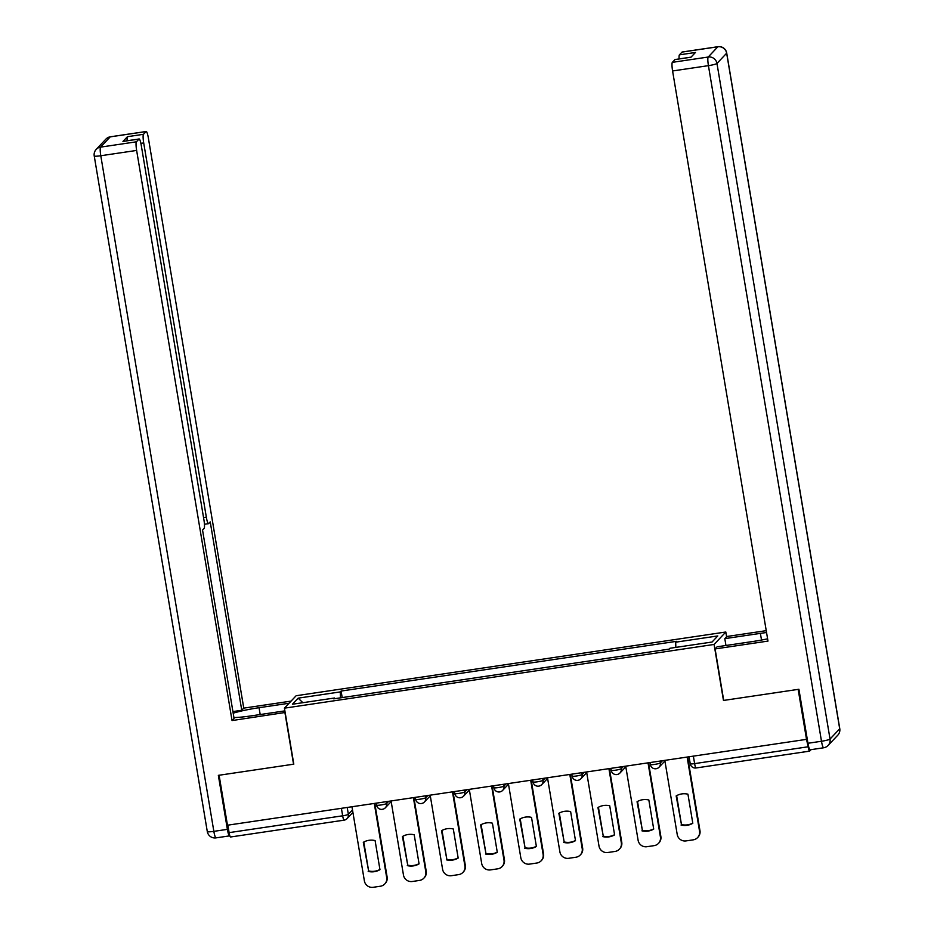 <?xml version="1.0" encoding="UTF-8"?>
<svg xmlns="http://www.w3.org/2000/svg" width="934" height="934" viewBox="0 0 934 934"><rect width="100%" height="100%" fill="white"/><g stroke="black" fill="none" stroke-linecap="round" stroke-linejoin="round"><path stroke-width="1.4" d="M726.605 636.731L725.811 632.014L296.148 695.725L284.426 708.159L714.09 644.448L723.465 700.453L798.161 689.374L806.521 739.354L227.464 825.212L219.105 775.243L293.801 764.164L284.426 708.159M230.628 836.934A5.125 0.794 -98.4 0 1 230.546 836.992A5.125 0.794 -98.4 0 1 229.11 832.638L342.661 815.802A5.125 0.607 -9.5 0 0 348.359 814.331L352.503 809.941M227.861 825.154L229.11 832.638M806.521 739.354L808.167 746.78A5.125 0.794 81.6 0 0 809.603 751.134A5.125 0.794 81.6 0 0 809.696 751.076L811.039 749.652M675.831 647.39L675.691 642.183L717.802 635.937L712.07 642.02L669.947 648.266L669.153 649.118L333.742 698.842L334.547 698.002L292.435 704.236L298.18 698.153L340.291 691.907L340.455 697.85M675.691 642.183L676.496 641.331L341.097 691.055L340.291 691.907M725.811 632.014L714.09 644.448M342.183 697.593L341.097 691.055M334.792 698.69L334.547 698.002M302.861 702.695L298.18 698.153M676.636 795.663L681.47 824.559A16.03 15.726 43.3 0 0 692.771 823.087M687.634 756.984L699.975 830.711A7.694 7.542 43.3 0 1 698.048 837.109L697.605 837.576A7.694 7.542 -136.7 0 0 699.531 831.19L699.975 830.711M681.026 825.026A16.03 15.726 43.3 0 0 692.806 823.286L687.938 794.192A16.03 15.726 43.3 0 0 676.158 795.931L681.47 824.559M664.81 760.369L677.22 834.494A7.694 7.542 -136.7 0 0 686 840.915L693.273 839.841A7.694 7.542 -136.7 0 0 697.605 837.576M687.12 757.065L699.531 831.19M637.537 801.465L642.37 830.349A16.03 15.726 43.3 0 0 653.672 828.878M648.523 762.786L660.863 836.514A7.694 7.542 43.3 0 1 658.937 842.912L658.493 843.379A7.694 7.542 -136.7 0 0 660.42 836.981L660.863 836.514M641.927 830.828A16.03 15.726 43.3 0 0 653.707 829.077L648.838 799.983A16.03 15.726 43.3 0 0 637.058 801.734L642.37 830.349M625.71 766.172L638.109 840.296A7.694 7.542 -136.7 0 0 646.888 846.718L654.162 845.632A7.694 7.542 -136.7 0 0 658.493 843.379M648.021 762.856L660.42 836.981M598.425 807.256L603.259 836.152A16.03 15.726 43.3 0 0 614.56 834.681M609.423 768.589L621.764 842.316A7.694 7.542 43.3 0 1 619.837 848.702L619.394 849.181A7.694 7.542 -136.7 0 0 621.32 842.783L621.764 842.316M602.815 836.619A16.03 15.726 43.3 0 0 614.595 834.879L609.727 805.785A16.03 15.726 43.3 0 0 597.947 807.536L603.259 836.152M586.599 771.963L599.009 846.087A7.694 7.542 -136.7 0 0 607.789 852.509L615.062 851.434A7.694 7.542 -136.7 0 0 619.394 849.181M608.91 768.659L621.32 842.783M725.951 645.487L724.807 638.646L726.815 636.498L766.242 630.66M724.807 638.646L760.393 633.369A28.849 3.432 -9.5 0 1 766.557 632.54M810.233 749.71A7.694 1.179 -98.4 0 1 810.105 749.792A7.694 1.179 -98.4 0 1 807.945 743.266L798.909 689.269L723.71 700.418L715.094 648.932L717.114 646.795L752.711 641.518A28.849 3.432 -9.5 0 0 767.608 638.821M715.094 648.932L767.981 641.086L672.585 70.972A7.694 1.179 -98.4 0 1 672.34 62.344L674.943 59.589A7.694 1.179 -98.4 0 1 675.072 59.519A7.694 1.179 -98.4 0 1 675.224 59.554M679.111 58.912A7.694 1.179 -98.4 0 1 679.427 54.849L682.018 52.094A7.694 1.179 -98.4 0 1 682.147 52.012A7.694 1.179 -98.4 0 1 682.299 52.047M674.943 59.589L690.985 57.207L695.468 52.467L679.427 54.849M285.15 712.479L232.041 720.558L136.633 150.432L100.79 155.745L213.851 831.353L227.382 829.345L218.346 775.348L293.556 764.199L284.94 712.712M284.882 710.879L251.351 715.853A28.849 3.432 -9.5 0 1 233.92 717.592M260.189 714.545L259.045 707.703A28.849 3.432 -9.5 0 0 233.185 713.202M259.045 707.703L289.05 703.255M291.069 701.107L243.762 708.124L241.754 710.26L210.232 521.896L208.621 523.6A7.694 1.179 81.6 0 1 208.492 523.682A7.694 1.179 81.6 0 1 206.332 517.156L143.708 142.937L140.871 143.357M232.916 711.58L241.754 710.26M243.762 708.124L148.366 138.01A7.694 1.179 81.6 0 0 146.206 131.484A7.694 1.179 81.6 0 0 146.078 131.554L110.224 136.866L100.557 147.128L136.399 141.816L139.003 139.061A7.694 1.179 81.6 0 1 139.131 138.979A7.694 1.179 81.6 0 1 141.291 145.506L203.904 519.724A7.694 1.179 81.6 0 1 204.149 528.352L202.538 530.045L234.06 718.421L232.041 720.558M146.078 131.554L143.474 134.309A7.694 1.179 81.6 0 0 143.708 142.937M229.799 835.661L229.671 835.79A7.694 1.179 81.6 0 1 229.542 835.872L215.999 837.88A7.694 1.179 -98.4 0 1 213.851 831.353A7.694 0.911 170.5 0 1 207.29 831.54L94.229 155.931A7.694 0.911 170.5 0 0 100.79 155.745A7.694 1.179 -98.4 0 1 100.557 147.128A7.694 7.542 -136.7 0 0 96.214 149.382A7.694 7.694 0 0 0 94.229 155.931M127.129 140.765A7.694 1.179 -98.4 0 1 127.433 136.691L122.961 141.431A7.694 1.179 -98.4 0 1 123.09 141.361A7.694 1.179 -98.4 0 1 123.241 141.396M136.399 141.816A7.694 1.179 81.6 0 0 136.633 150.432M227.382 829.345A7.694 1.179 81.6 0 0 229.542 835.872M559.326 813.059L564.159 841.954A16.03 15.726 43.3 0 0 575.461 840.472M570.312 774.379L582.653 848.107A7.694 7.542 43.3 0 1 580.726 854.505L580.283 854.972A7.694 7.542 -136.7 0 0 582.209 848.586L582.653 848.107M563.716 842.421A16.03 15.726 43.3 0 0 575.496 840.67L570.627 811.588A16.03 15.726 43.3 0 0 558.847 813.327L564.159 841.954M547.499 777.765L559.898 851.89A7.694 7.542 -136.7 0 0 568.678 858.311L575.951 857.225A7.694 7.542 -136.7 0 0 580.283 854.972M569.81 774.461L582.209 848.586M520.215 818.861L525.048 847.745A16.03 15.726 43.3 0 0 536.349 846.274M531.212 780.182L543.553 853.909A7.694 7.542 43.3 0 1 541.627 860.307L541.183 860.774A7.694 7.542 -136.7 0 0 543.109 854.376L543.553 853.909M524.604 848.224A16.03 15.726 43.3 0 0 536.385 846.473L531.516 817.378A16.03 15.726 43.3 0 0 519.736 819.13L525.048 847.745M508.388 783.568L520.798 857.692A7.694 7.542 -136.7 0 0 529.578 864.102L536.852 863.028A7.694 7.542 -136.7 0 0 541.183 860.774M530.699 780.252L543.109 854.376M481.115 824.652L485.949 853.548A16.03 15.726 43.3 0 0 497.25 852.077M492.101 785.984L504.442 859.712A7.694 7.542 43.3 0 1 502.515 866.098L502.072 866.577A7.694 7.542 -136.7 0 0 503.998 860.179L504.442 859.712M485.505 854.015A16.03 15.726 43.3 0 0 497.285 852.275L492.416 823.181A16.03 15.726 43.3 0 0 480.636 824.932L485.949 853.548M469.288 789.358L481.687 863.483A7.694 7.542 -136.7 0 0 490.467 869.904L497.74 868.83A7.694 7.542 -136.7 0 0 502.072 866.577M491.599 786.054L503.998 860.179M442.004 830.454L446.837 859.35A16.03 15.726 43.3 0 0 458.139 857.867M453.002 791.775L465.342 865.503A7.694 7.542 43.3 0 1 463.416 871.901L462.972 872.368A7.694 7.542 -136.7 0 0 464.898 865.981L465.342 865.503M446.394 859.817A16.03 15.726 43.3 0 0 458.174 858.066L453.305 828.983A16.03 15.726 43.3 0 0 441.525 830.723L446.837 859.35M430.177 795.161L442.588 869.285A7.694 7.542 -136.7 0 0 451.367 875.707L458.641 874.621A7.694 7.542 -136.7 0 0 462.972 872.368M452.488 791.857L464.898 865.981M402.904 836.257L407.738 865.141A16.03 15.726 43.3 0 0 419.039 863.67M413.89 797.578L426.231 871.305A7.694 7.542 43.3 0 1 424.305 877.703L423.861 878.17A7.694 7.542 -136.7 0 0 425.787 871.772L426.231 871.305M407.294 865.62A16.03 15.726 43.3 0 0 419.074 863.868L414.206 834.774A16.03 15.726 43.3 0 0 402.426 836.525L407.738 865.141M391.077 800.963L403.476 875.088A7.694 7.542 -136.7 0 0 412.256 881.498L419.529 880.423A7.694 7.542 -136.7 0 0 423.861 878.17M413.388 797.648L425.787 871.772M363.793 842.048L368.626 870.943A16.03 15.726 43.3 0 0 379.928 869.472M374.791 803.368L387.131 877.096A7.694 7.542 43.3 0 1 385.205 883.494L384.761 883.973A7.694 7.542 -136.7 0 0 386.688 877.575L387.131 877.096M368.183 871.41A16.03 15.726 43.3 0 0 379.963 869.671L375.094 840.577A16.03 15.726 43.3 0 0 363.314 842.328L368.626 870.943M351.966 806.754L364.377 880.879A7.694 7.542 -136.7 0 0 373.156 887.3L380.43 886.226A7.694 7.542 -136.7 0 0 384.761 883.973M374.277 803.45L386.688 877.575M376.6 805.003A5.125 0.607 -9.5 0 0 376.554 805.108A5.125 0.607 -9.5 0 0 380.932 804.98A5.125 0.607 -9.5 0 0 386.629 803.52L388.707 801.314M386.314 801.664L386.629 803.52A5.125 5.032 43.3 0 1 382.45 809.276M415.7 799.2A5.125 0.607 -9.5 0 0 415.665 799.306A5.125 0.607 -9.5 0 0 420.031 799.189A5.125 0.607 -9.5 0 0 425.729 797.718L427.807 795.511M425.425 795.861L425.729 797.718A5.125 5.032 43.3 0 1 421.561 803.485M454.811 793.41A5.125 0.607 -9.5 0 0 454.765 793.503A5.125 0.607 -9.5 0 0 459.143 793.386A5.125 0.607 -9.5 0 0 464.84 791.915L466.918 789.709M464.525 790.071L464.84 791.915A5.125 5.032 43.3 0 1 460.66 797.683M493.911 787.607A5.125 0.607 -9.5 0 0 493.876 787.712A5.125 0.607 -9.5 0 0 498.242 787.584A5.125 0.607 -9.5 0 0 503.94 786.124L506.018 783.918M503.636 784.268L503.94 786.124A5.125 5.032 43.3 0 1 499.772 791.892M533.022 781.805A5.125 0.607 -9.5 0 0 532.975 781.91A5.125 0.607 -9.5 0 0 537.354 781.793A5.125 0.607 -9.5 0 0 543.051 780.322L545.129 778.115M542.736 778.477L543.051 780.322A5.125 5.032 43.3 0 1 538.871 786.089M572.122 776.014A5.125 0.607 -9.5 0 0 572.087 776.119A5.125 0.607 -9.5 0 0 576.453 775.991A5.125 0.607 -9.5 0 0 582.151 774.519L584.229 772.325M581.847 772.675L582.151 774.519A5.125 5.032 43.3 0 1 577.983 780.287M611.233 770.211A5.125 0.607 -9.5 0 0 611.186 770.316A5.125 0.607 -9.5 0 0 615.564 770.188A5.125 0.607 -9.5 0 0 621.262 768.729L623.34 766.522M620.947 766.872L621.262 768.729A5.125 5.032 43.3 0 1 617.082 774.496M650.333 764.409A5.125 0.607 -9.5 0 0 650.298 764.514A5.125 0.607 -9.5 0 0 654.664 764.397A5.125 0.607 -9.5 0 0 660.361 762.926L662.439 760.72M660.058 761.082L660.361 762.926A5.125 5.032 43.3 0 1 656.193 768.694M347.214 807.466L348.359 814.331A5.125 5.032 -136.7 0 1 344.191 820.099A5.125 0.794 -98.4 0 1 344.097 820.157A5.125 0.794 -98.4 0 1 342.661 815.802L341.412 808.319M690.284 763.638A5.125 0.607 -9.5 0 0 690.238 763.743A5.125 0.607 -9.5 0 0 694.616 763.615L808.167 746.78M693.367 756.143L694.616 763.615A5.125 0.794 -98.4 0 0 696.052 767.97A5.125 0.794 -98.4 0 0 696.134 767.923M807.945 743.266L821.488 741.257L708.427 65.649A7.694 0.911 170.5 0 0 716.973 63.454L830.034 739.063L839.701 728.8L726.652 53.191L716.973 63.454A7.694 7.542 -136.7 0 0 708.194 57.032L717.861 46.782L682.018 52.094M672.34 62.344L708.194 57.032A7.694 1.179 81.6 0 0 708.427 65.649L672.585 70.972M761.514 640.047L760.393 633.369M717.861 46.782A7.694 7.542 43.3 0 1 726.652 53.191A7.694 0.911 170.5 0 0 726.71 53.04A7.694 7.694 0 0 0 718.001 46.7A7.694 1.179 81.6 0 0 717.861 46.782M823.636 747.784A7.694 7.694 0 0 0 828.108 745.449A7.694 7.542 43.3 0 0 830.034 739.063A7.694 0.911 170.5 0 1 821.488 741.257A7.694 1.179 81.6 0 0 823.636 747.784L810.105 749.792M839.771 728.648A7.694 0.911 170.5 0 1 839.701 728.8A7.694 7.542 -136.7 0 1 837.786 735.198A7.694 7.694 0 0 0 839.771 728.648L726.71 53.04M139.003 139.061L122.961 141.431M127.433 136.691L143.474 134.309M203.542 517.564L206.332 517.156M146.206 131.484L110.364 136.796A7.694 7.694 0 0 0 105.892 139.131A7.694 7.542 43.3 0 1 110.224 136.866A7.694 1.179 -98.4 0 1 110.364 136.796A7.694 1.179 -98.4 0 1 110.504 136.831M216.139 837.798A7.694 1.179 -98.4 0 1 215.999 837.88A7.694 7.694 0 0 1 207.29 831.54M649.971 762.576L650.298 764.514A5.125 5.125 0 0 0 659.077 767.188L664.915 761M610.859 768.367L611.186 770.316A5.125 5.125 0 0 0 619.978 772.99L625.815 766.802M571.76 774.169L572.087 776.119A5.125 5.125 0 0 0 580.866 778.793L586.704 772.605M532.649 779.972L532.975 781.91A5.125 5.125 0 0 0 541.767 784.583L547.604 778.396M493.549 785.763L493.876 787.712A5.125 5.125 0 0 0 502.655 790.386L508.493 784.198M454.438 791.565L454.765 793.503A5.125 5.125 0 0 0 463.556 796.177L469.393 789.989M415.338 797.367L415.665 799.306A5.125 5.125 0 0 0 424.445 801.979L430.282 795.791M376.227 803.158L376.554 805.108A5.125 5.125 0 0 0 385.345 807.782L391.183 801.594M689.07 756.774L690.238 763.743A5.125 5.125 0 0 0 696.052 767.97L809.603 751.134M352.912 812.417L347.074 818.604A5.125 5.125 0 0 1 344.097 820.157L230.546 836.992M718.001 46.7L682.147 52.012M828.108 745.449L837.786 735.198M675.072 59.519L691.043 57.149M105.892 139.131L96.214 149.382M204.453 524.278L208.492 523.682M139.131 138.979L123.09 141.361"/></g></svg>
